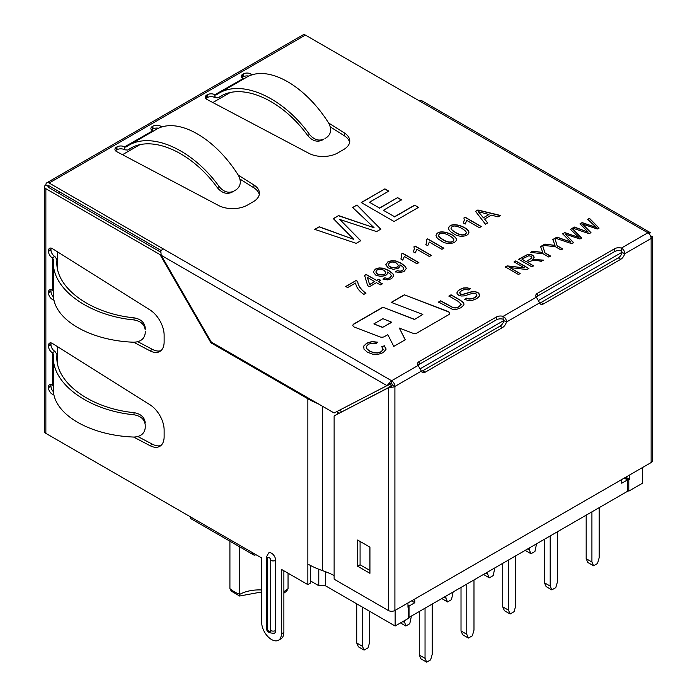 <?xml version="1.0" encoding="UTF-8"?>
<svg xmlns="http://www.w3.org/2000/svg" width="697" height="697" viewBox="0 0 697 697"><rect width="100%" height="100%" fill="white"/><g stroke="black" fill="none" stroke-linecap="round" stroke-linejoin="round"><path stroke-width="1.05" d="M407.963 606.39L408.695 606.817L407.963 607.244L407.963 602.957M625.828 477.175L629.539 479.318L628.799 479.745L625.087 477.602M642.346 467.635L642.346 483.3L628.799 491.124L627.483 490.366M408.695 606.817L408.695 618.195L395.147 626.019L325.342 585.715L318.773 585.715L318.773 569.249M310.313 580.836L318.773 585.715M286.711 591.065L288.053 588.651L288.053 573.195M239.768 546.892L239.768 594.341A34.841 20.117 180 0 1 229.914 588.651L229.914 541.203M628.799 479.745L628.799 491.124M420.491 368.617L503.983 320.411M538.755 300.337L622.247 252.131M395.147 610.354L395.147 626.019M629.539 475.032L629.539 479.318M229.966 92.657L212.838 102.546M139.627 144.819L122.498 154.699M57.607 251.896L57.607 269.364M57.607 346.731L57.607 364.191M325.342 571.645L325.342 585.715M58.844 191.457L57.607 192.642M59.864 192.05L59.045 193.47M261.689 589.984A27.871 16.092 180 0 0 239.768 594.341C239.672 596.414 239.611 596.536 239.594 594.724M229.914 588.651L231.256 591.065M307.699 135.54C312.099 140.759 316.847 142.327 321.944 140.263L323.757 139.173C318.651 141.247 313.903 139.67 309.52 134.451C283.165 97.589 242.059 79.005 218.675 93.381L216.262 94.905L215.042 94.827L215.042 97.667L218.091 97.876L220.496 96.352C242.939 82.568 282.32 100.263 307.699 135.54L309.52 134.451M321.944 140.263L323.757 139.173M218.675 93.381L246.259 77.454C267.517 64.307 304.868 85.051 328.818 123.308C331.807 129.337 331.066 134.077 326.597 137.536L324.959 138.529M243.671 78.944L242.8 78.604A5.341 3.084 180 0 1 241.24 76.426A5.341 3.084 180 0 1 242.8 74.248L243.288 73.96A5.341 3.084 180 0 1 251.007 74.065L252.27 74.858M241.842 77.846A5.341 3.084 180 0 1 242.8 77.088L243.288 76.809A5.341 3.084 180 0 1 248.925 76.095M328.627 123.003L344.274 132.866A20.91 12.067 180 0 1 349.755 141.021A20.91 12.067 180 0 1 343.638 149.55L337.766 152.939A20.91 12.067 180 0 1 308.858 153.314L207.009 99.462A5.341 3.084 180 0 1 205.275 97.188A5.341 3.084 180 0 1 206.835 95.01L207.323 94.731A5.341 3.084 180 0 1 214.876 94.731L242.965 78.7M205.876 98.617A5.341 3.084 180 0 1 206.835 97.859L207.323 97.571A5.341 3.084 180 0 1 214.876 97.571L215.042 97.667M330.343 126.932L344.274 135.715A20.91 12.067 180 0 1 349.615 142.441M217.359 187.702L219.18 186.604C192.825 149.742 151.719 131.158 128.335 145.534L125.922 147.067L124.702 146.98L124.702 149.829L127.751 150.029L130.156 148.505C152.599 134.721 191.98 152.425 217.359 187.702C221.759 192.912 226.508 194.489 231.613 192.416L234.619 190.682M219.18 186.604C223.563 191.832 228.311 193.4 233.417 191.335L236.257 189.689C240.726 186.23 241.476 181.49 238.479 175.461C214.528 137.213 177.177 116.469 155.928 129.607L128.335 145.534M153.331 131.106L152.626 130.862L124.545 146.884A5.341 3.084 0 0 0 116.983 146.884L116.495 147.163A5.341 3.084 0 0 0 114.935 149.35A5.341 3.084 0 0 0 116.669 151.624L218.518 205.467A20.91 12.067 0 0 0 247.426 205.101L253.299 201.712A20.91 12.067 0 0 0 259.415 193.174A20.91 12.067 0 0 0 253.935 185.019L238.287 175.156M124.702 149.829L124.545 149.733A5.341 3.084 0 0 0 116.983 149.733L116.495 150.012A5.341 3.084 0 0 0 115.536 150.77M53.355 385.868L52.275 384.91A5.341 3.084 -120 0 0 49.6 384.648A5.341 3.084 -120 0 0 48.494 387.096L48.494 387.654A5.341 3.084 -120 0 0 52.441 394.293L54.078 395.155M52.275 352.673L54.897 351.34L52.275 352.673A5.341 3.084 -120 0 1 48.494 346.121L48.494 345.564A5.341 3.084 -120 0 1 49.6 343.116A5.341 3.084 -120 0 1 52.441 343.482L149.994 404.765A20.91 12.067 -120 0 1 164.126 429.979L164.126 436.758A20.91 12.067 -120 0 1 159.796 446.333A20.91 12.067 -120 0 1 149.994 445.653L133.65 437.054M51.134 342.924A5.341 3.084 -120 0 0 50.959 344.144L50.959 344.701A5.341 3.084 -120 0 0 54.732 351.244M137.901 436.566L152.46 444.233A20.91 12.067 -120 0 0 160.955 445.496M51.134 384.456A5.341 3.084 -120 0 0 50.959 385.668L50.959 386.234A5.341 3.084 -120 0 0 53.521 391.845M53.355 356.986L53.355 388.795C52.597 413.652 89.103 435.503 133.998 437.063C140.716 436.636 144.453 433.621 145.211 428.01L145.211 424.734C144.453 419.28 140.716 415.961 133.998 414.785C89.103 410.463 52.597 384.291 53.355 356.986L53.451 354.285L52.432 352.76L52.432 385.005M145.211 428.01L145.211 424.734M56.936 359.6L56.936 354.381L54.897 351.34M56.936 354.573L56.832 357.082C56.117 383.272 91.002 408.39 134.024 412.659C140.742 413.852 144.479 417.172 145.237 422.626M145.211 333.183C144.453 338.786 140.716 341.8 133.998 342.236C89.103 340.667 52.597 318.817 53.355 293.968L53.355 262.159C52.597 289.464 89.103 315.628 133.998 319.949C140.716 321.134 144.453 324.445 145.211 329.899L145.237 327.79C144.479 322.345 140.742 319.017 134.024 317.832L133.998 319.949M53.355 291.041L52.432 290.179L52.432 257.934L54.732 256.418A5.341 3.084 60 0 1 50.959 249.875L50.959 249.308A5.341 3.084 60 0 1 51.134 248.097M54.897 256.513L56.936 259.545L56.832 262.255C56.117 288.436 91.002 313.554 134.024 317.832M53.355 262.159L53.451 259.45L52.275 257.838A5.341 3.084 60 0 1 48.494 251.295L48.494 250.728A5.341 3.084 60 0 1 49.6 248.289A5.341 3.084 60 0 1 52.441 248.655L149.994 309.938A20.91 12.067 60 0 1 164.126 335.144L164.126 341.931A20.91 12.067 60 0 1 159.796 351.497A20.91 12.067 60 0 1 149.994 350.826L133.65 342.218M160.955 350.661A20.91 12.067 60 0 1 152.46 349.397L137.901 341.739M54.078 300.32L52.441 299.457A5.341 3.084 60 0 1 48.494 292.827L48.494 292.261A5.341 3.084 60 0 1 49.6 289.813A5.341 3.084 60 0 1 52.275 290.083L52.432 290.179M53.521 297.009A5.341 3.084 60 0 1 50.959 291.398L50.959 290.841A5.341 3.084 60 0 1 51.134 289.63M161.931 127.011L160.667 126.218A5.341 3.084 0 0 0 152.948 126.122L152.469 126.401A5.341 3.084 0 0 0 150.9 128.579A5.341 3.084 0 0 0 152.469 130.766L152.626 130.862M440.992 240.674C437.995 239.149 436.331 237.424 436.008 235.49C437.943 227.422 456.361 234.811 456.413 239.437C456.465 243.872 446.089 245.135 440.992 240.674M414.454 319.296L382.836 307.203L353.963 323.878A3.712 2.143 0 0 0 352.874 325.394A3.712 2.143 0 0 0 354.538 327.181L379.83 336.86A3.712 2.143 0 0 0 384.509 336.581L387.811 334.682L393.796 346.4L405.297 339.761L399.311 328.043L412.58 333.122A3.712 2.143 0 0 0 417.259 332.852L448.563 314.774A3.712 2.143 0 0 0 449.652 313.258A3.712 2.143 0 0 0 447.988 311.472L404.356 294.779L391.217 302.367L422.835 314.46L414.454 319.487L382.836 307.203M418.104 365.446A5.811 3.354 180 0 1 417.477 363.93A5.811 3.354 180 0 1 419.185 361.56L496.377 316.996A5.811 3.354 180 0 1 503.103 316.368C505.342 317.605 506.431 319.505 506.388 322.058A5.811 3.354 -60 0 1 502.485 327.573L425.292 372.146A5.811 3.354 -60 0 1 422.382 372.433A5.811 3.354 -60 0 1 421.389 371.135L418.104 365.446L391.618 380.736L391.618 383.585A1.159 0.671 -60 0 0 391.034 384.195L389.292 383.184A4.644 2.683 120 0 1 391.618 380.736A4.644 2.683 -120 0 1 394.903 386.426L392.437 385.005A1.159 0.671 -120 0 0 391.618 383.585M537.439 293.289A5.811 3.354 0 0 0 535.74 295.659A5.811 3.354 0 0 0 536.368 297.166L539.652 302.855A5.811 3.354 120 0 0 540.645 304.153A5.811 3.354 120 0 0 543.547 303.866L620.748 259.293A5.811 3.354 120 0 0 624.651 253.786C624.695 251.225 623.597 249.334 621.367 248.097A5.811 3.354 0 0 0 614.641 248.716L537.439 293.289L537.439 296.129A5.811 3.354 0 0 0 536.289 297.079M390.285 384.213L386.974 385.641L161.181 255.285L160.859 251.303A4.644 2.683 -60 0 1 163.185 248.855L49.147 183.015L305.382 35.077L419.42 100.917A4.644 2.683 -60 0 1 421.737 100.69L650.17 232.571A4.644 2.683 120 0 0 647.853 232.798A4.644 2.683 60 0 1 651.137 238.487A4.644 2.683 0 0 0 652.497 236.597L650.702 236.353M339.805 219.459L360.776 240.718L356.211 243.358L314.756 229.357L319.278 226.752L353.849 239.419L333.34 218.631L338.603 215.591L374.097 227.736L352.647 207.479L357.021 204.962L380.867 229.121L376.589 231.587L339.805 219.459L360.776 240.909M414.619 205.145L418.505 207.392L394.066 221.507L361.212 202.539L384.892 188.87L388.778 191.109L369.471 202.261L379.499 208.046L397.578 197.608L401.472 199.847L383.385 210.294L394.546 216.732L414.619 205.145L418.505 207.584M509.838 267.587L520.154 273.538L518.481 274.513L505.334 266.925L507.137 265.888L524.371 267.848L514.055 261.889L515.736 260.922L528.875 268.511L527.071 269.547L509.838 267.587L520.154 273.729M527.716 262.447L533.545 265.81L531.802 266.82L518.664 259.232L527.533 254.518L530.251 254.396L532.787 255.224L534.242 257.176L532.656 259.432L543.39 260.12L541.221 261.375C535.827 259.903 531.323 260.26 527.716 262.447L533.545 266.001M544.941 252.802L550.508 256.017L548.757 257.027L543.19 253.813L530.53 252.375L532.639 251.164L542.771 252.453L540.584 246.572L542.606 245.405L544.941 252.994L550.508 256.208M557.199 245.727L562.767 248.942L561.007 249.953L555.439 246.738L542.789 245.3L544.897 244.081L555.021 245.379L552.843 239.498L554.864 238.33L557.199 245.919L562.767 249.134M565.267 234.148L573.648 242.652L571.836 243.706L555.239 238.113L557.051 237.067L570.878 242.138L562.688 233.809L564.779 232.606L578.98 237.459L570.399 229.357L572.159 228.346L581.69 238.017L579.982 239.001L565.267 234.148L573.648 242.844M582.605 224.138L590.986 232.65L589.165 233.695L572.577 228.102L574.38 227.056L588.216 232.127L580.017 223.807L582.117 222.596L596.31 227.449L587.737 219.355L589.488 218.335L599.019 228.006L597.32 228.991L582.605 224.138L590.986 232.842M377.635 342.201L376.031 343.682L371.919 343.151L368.486 344.213L366.308 346.487L366.953 348.84L369.497 350.887L373.627 352.586L377.713 352.839L381.172 351.706L383.141 349.397L381.764 346.697L384.413 345.79L385.99 349.441L383.132 352.647L377.913 354.451L372.442 354.128L367.328 352.151L363.956 349.101L363.843 345.93L366.744 343.151L371.954 341.539L377.635 342.201M438.535 302.028L440.652 300.808L453.25 307.638L456.082 307.752L458.905 306.732L461.161 304.223L458.103 301.322L448.929 296.025L451.046 294.805L460.212 300.102L463.479 302.603L464.01 304.136L463.801 305.059L460.961 307.717L456.544 309.39L452.292 309.268L438.535 302.028M470.423 288.75L468.55 290.004L465.213 289.342L461.71 290.483L459.628 292.757L460.464 293.951L462.494 294.413L471.259 291.816L474.936 291.564L477.863 292.479L479.519 294.282L479.17 296.478L476.757 298.595L472.531 300.32L468.358 300.529L464.62 299.388L466.459 298.124L469.064 298.891L471.886 298.691L474.779 297.567L476.948 295.11L475.99 293.742L471.886 293.542L464.28 295.894L461.109 296.016L458.565 295.197L457.005 293.498L457.38 291.442L459.75 289.447L463.427 287.983L467.156 287.765L470.423 288.75M363.878 294.369C359.251 291.329 356.455 287.556 355.505 283.052L347.629 287.591L345.729 286.493L356.132 280.49L357.674 281.379C358.101 285.561 360.837 289.499 365.899 293.202L363.878 294.369M378.419 281.51L382.278 283.74L380.318 284.873L376.458 282.642L369.454 286.685L367.65 285.639L364.609 275.385L366.204 274.461L376.607 280.464L378.793 279.209L380.597 280.255L378.419 281.701L382.278 283.932M384.788 277.833L387.628 278.408L389.954 277.737L391.13 276.578L391.139 275.289L389.998 273.79L387.471 271.996L387.393 273.816L385.763 275.428L380.937 276.535L375.753 275.123L373.252 272.022L375.352 269.086L379.055 267.918L383.428 268.171L388.63 270.401L392.873 273.625L393.753 275.759L391.531 278.704L387.41 279.889L383.036 279.018L384.788 277.833L387.628 278.591L389.954 277.929L391.296 275.864M397.281 270.619L400.113 271.194L402.448 270.532L403.624 269.364L403.633 268.075L402.491 266.576L399.965 264.79L399.878 266.602L398.257 268.223L393.43 269.321L388.246 267.909L385.746 264.808L387.846 261.863L391.548 260.704L395.922 260.957L401.123 263.196L405.366 266.411L406.246 268.572L404.016 271.499L399.904 272.675L395.53 271.804L397.281 270.619L400.113 271.386L402.448 270.715L403.781 268.685M401.455 254.013L402.727 253.281L418.88 262.603L416.911 263.745L404.33 256.479L402.753 260.129L400.853 259.023L401.855 256.261L401.455 254.013M413.948 246.799L415.212 246.067L431.373 255.398L429.413 256.522L416.832 249.256L415.246 252.915L413.338 251.817L414.349 249.047L413.948 246.799M426.442 239.585L427.705 238.853L443.858 248.184L441.907 249.317L429.317 242.051L427.731 245.701L425.832 244.603L426.834 241.842L426.442 239.585M453.486 233.469C450.48 231.935 448.824 230.21 448.502 228.276C450.41 220.235 468.82 227.57 468.907 232.206C468.968 236.666 458.6 237.912 453.486 233.469M463.914 217.952L465.178 217.22L481.331 226.551L479.37 227.684L466.79 220.418L465.204 224.068L463.305 222.97L464.307 220.208L463.914 217.952M484.572 219.041L487.708 222.874L485.434 224.181L475.511 211.33L477.854 209.971L500.507 215.478L498.076 216.88L491.35 215.12L484.572 219.041L487.708 223.057M650.693 236.335L651.137 236.1M369.933 573.317L369.933 547.145L357.613 540.036L357.613 566.208L369.933 573.317M360.079 541.456L360.079 564.788L357.613 566.208M360.079 564.788L369.933 570.477M390.799 386.408L391.618 385.197L388.334 387.828L334.124 415.865L390.407 386.608M392.437 385.005A1.159 0.671 0 0 1 391.618 385.197L391.618 387.21A4.644 2.683 0 0 0 394.903 386.426L394.903 610.494L651.137 462.555A4.644 2.683 180 0 0 652.497 460.665L652.497 236.597L650.928 236.597M334.124 415.865L334.124 579.198L388.334 610.494L388.334 387.828L391.618 387.21M334.124 575.522A75.494 43.589 0 0 0 322.633 570.669A75.494 43.589 180 0 1 307.847 564.03L307.847 584.626L310.313 583.206L310.313 565.389M339.326 410.289A78.979 45.601 180 0 1 339.875 410.611L341.826 411.735M339.23 413.077L337.409 412.032A75.494 43.589 0 0 0 336.721 411.639M255.947 554.655L255.947 554.655A4.644 2.683 120 0 1 253.621 554.89L191.205 518.856A4.644 2.683 -60 0 1 190.246 516.73L252.662 552.765A4.644 2.683 120 0 0 253.621 554.89M161.181 255.285L211.278 342.053L334.124 412.981L386.974 385.641L389.292 383.184M649.395 234.14L650.17 232.571L649.316 234.053M421.424 371.24A5.811 3.354 120 0 0 422.826 370.717L500.019 326.152A5.811 3.354 120 0 0 503.922 320.637L506.388 322.058L539.652 302.855M539.687 302.968A5.811 3.354 120 0 0 541.09 302.446L618.283 257.873A5.811 3.354 120 0 0 622.186 252.358L624.651 253.786L651.137 238.487L651.137 462.555M394.903 610.494A4.644 2.683 180 0 1 388.334 610.494M267.439 628.624A3.485 2.013 180 0 1 266.42 627.204C266.115 631.421 268.789 633.407 274.452 633.181A5.811 3.354 -120 0 0 275.655 630.524A3.485 2.013 180 0 1 270.724 630.524L270.724 560.344A2.326 1.342 -120 0 0 269.086 557.504A2.326 1.342 -120 0 0 267.439 558.454L267.439 628.624A2.326 1.342 -120 0 0 269.086 631.473A2.326 1.342 -120 0 0 270.724 630.524M267.439 558.454A3.485 2.013 180 0 1 266.42 557.034L268.641 552.948A5.811 3.354 -120 0 1 273.119 554.507A5.811 3.354 -120 0 1 275.655 560.344L275.655 630.524M317.998 403.668A75.494 43.589 180 0 1 307.847 398.754L210.938 342.802L160.022 254.614L45.863 188.704L45.863 433.368L190.246 516.73M211.757 342.332L210.938 342.802M252.662 552.765L261.689 557.975L261.689 622.465A13.94 8.05 -120 0 0 267.779 636.492A13.94 8.05 -120 0 0 278.512 640.221A13.94 8.05 -120 0 0 281.405 633.843L281.405 569.353L307.847 584.626M278.512 640.221L280.978 638.801A13.94 8.05 -120 0 0 283.871 632.423L283.871 570.782M160.885 254.109L160.022 254.614M391.034 384.195L389.44 384.221M622.186 252.358L621.367 250.937L621.367 248.097L647.853 232.798L419.42 100.917M503.922 320.637L503.103 319.217L503.103 316.368L536.368 297.166M160.78 252.201L48.328 187.284A1.159 0.671 180 0 1 47.988 186.805A1.159 0.671 180 0 1 48.328 186.334L45.863 184.914A4.644 2.683 0 0 0 44.503 186.805A4.644 2.683 0 0 0 45.863 188.704M621.367 250.937A5.811 3.354 0 0 0 614.641 251.556L537.439 296.129M503.103 319.217A5.811 3.354 0 0 0 496.377 319.836L496.377 316.996M418.026 365.359A5.811 3.354 0 0 1 419.185 364.409L496.377 319.836M48.328 186.334A1.159 0.671 60 0 1 48.572 185.803A1.159 0.671 60 0 1 49.147 185.864L48.328 186.334L48.328 187.284M161.303 250.615L49.147 185.864M49.147 183.015A4.644 2.683 -120 0 0 46.83 182.788A4.644 2.683 -120 0 0 45.863 184.914M45.863 433.368A4.644 2.683 180 0 1 44.503 431.478L44.503 186.805M259.275 194.594A20.91 12.067 0 0 0 253.935 187.868L240.003 179.085M158.585 128.257A5.341 3.084 0 0 0 152.948 128.962L152.469 129.25A5.341 3.084 0 0 0 151.502 130.008M305.382 35.077A4.644 2.683 -120 0 0 303.064 34.85L46.83 182.788M391.775 322.092L382.74 327.302L373.853 323.905L382.888 318.686L391.775 322.275L382.74 327.302M382.74 327.494L373.853 323.905M382.836 307.394L353.963 324.061A3.712 2.143 0 0 0 352.882 325.49M405.218 339.805L399.311 328.043M449.652 313.354A3.712 2.143 0 0 0 447.988 311.664L404.356 294.779M404.356 294.97L391.418 302.446M414.454 319.487L422.835 314.46M314.756 229.548L319.278 226.752M319.278 226.934L353.849 239.419M333.34 218.814L338.603 215.591M338.603 215.782L374.097 227.736M352.647 207.671L357.021 204.962M357.021 205.145L380.867 229.313M361.212 202.722L384.892 188.87M384.892 189.053L388.778 191.3M379.499 208.046L369.471 202.261M379.499 208.237L397.578 197.608M397.578 197.8L401.472 200.039M394.546 216.732L383.385 210.294M394.546 216.924L414.619 205.336M505.334 267.117L507.137 265.888M507.137 266.071L524.371 267.848M514.055 262.081L515.736 260.922M515.736 261.114L528.875 268.693M518.821 259.328L527.533 254.71L530.251 254.579L532.787 255.407L534.233 257.202M543.39 260.312L532.656 259.432M526.209 261.567L531.584 258.186L531.82 257.141L530.992 256.261L528.779 255.773L521.87 259.066L526.209 261.758L531.846 257.733M526.209 261.758L521.87 259.066M530.53 252.567L532.639 251.164M532.639 251.347L542.771 252.453M540.584 246.764L542.606 245.405M542.606 245.597L544.941 252.994M542.789 245.492L544.897 244.081M544.897 244.272L555.021 245.379M552.843 239.69L554.864 238.33M554.864 238.513L557.199 245.919M555.239 238.304L557.051 237.067M557.051 237.259L570.878 242.138M562.688 234L564.779 232.606M564.779 232.789L578.98 237.459M570.399 229.548L572.159 228.346M572.159 228.538L581.69 238.208M572.577 228.294L574.38 227.056M574.38 227.248L588.216 232.127M580.017 223.998L582.117 222.596M582.117 222.787L596.31 227.449M587.737 219.538L589.488 218.335M589.488 218.527L599.019 228.198M366.213 347.272L366.953 349.031L369.497 351.079L373.627 352.778L377.713 353.03L381.172 351.898L383.176 349.084M381.764 346.888L384.413 345.79M384.413 345.973L386.042 348.892M363.477 347.498L363.843 346.121L366.744 343.333L371.954 341.73L377.391 342.314M438.535 302.21L440.652 300.808M440.652 300.991L453.25 307.83L456.082 307.943L458.905 306.924L461.161 304.362M448.929 296.216L451.046 294.805M451.046 294.997L460.212 300.285L463.479 302.794L464.01 304.145M459.628 292.757L460.464 294.143L462.494 294.604L471.259 292.008L474.936 291.747L477.863 292.67L479.658 295.11M464.62 299.571L466.459 298.124M466.459 298.316L469.064 299.083L471.886 298.882L474.779 297.758L476.53 296.33L476.948 295.119M456.883 292.932L457.38 291.625L459.75 289.638L463.427 288.175L467.156 287.948L470.074 288.767M345.729 286.685L356.132 280.49M356.132 280.673L357.674 281.379M357.674 281.562C358.101 285.753 360.837 289.691 365.899 293.385M364.609 275.568L366.204 274.461M366.204 274.653L376.607 280.464M376.607 280.656L378.793 279.209M378.793 279.401L380.597 280.438M367.415 277.415L369.593 284.515L374.655 281.597L367.415 277.415L369.593 284.515M369.593 284.707L374.655 281.597M387.619 272.771L387.471 271.996M373.252 271.996L375.352 269.269L379.055 268.11L383.428 268.362L388.63 270.593L392.873 273.808L393.744 275.942M383.036 279.209L384.788 278.025M376.005 271.804C375.561 275.411 385.938 276.308 385.772 272.588M383.969 270.253C379.813 268.572 377.155 269.025 376.005 271.612C375.561 275.219 385.938 276.117 385.772 272.396L383.969 270.253M400.113 265.574L399.965 264.79M385.746 264.799L387.846 262.055L391.548 260.896L395.922 261.148L401.123 263.379L405.366 266.602L406.238 268.606M395.53 271.996L397.281 270.811M388.49 264.416L388.49 264.607C388.055 268.197 398.423 269.094 398.257 265.374M396.454 263.048C392.306 261.358 389.649 261.811 388.49 264.398C388.055 268.014 398.423 268.911 398.257 265.191L396.454 263.048M401.455 254.205L402.727 253.281M402.727 253.464L418.88 262.795M400.941 259.075L401.881 255.86M413.948 246.982L415.212 246.067M415.212 246.259L431.373 255.581M413.426 251.861L414.367 248.646M426.442 239.777L427.705 238.853M427.705 239.045L443.858 248.376M425.919 244.656L426.86 241.415M438.526 235.438L438.544 235.795C438.779 236.849 440.269 238.147 443.004 239.69C446.951 242.539 452.693 243.436 453.869 240.021M443.004 239.507C446.951 242.408 453.006 243.236 453.852 239.681C453.277 236.832 439.955 229.513 438.544 235.603C438.779 236.658 440.269 237.965 443.004 239.507M436.008 235.612C438.152 227.623 456.343 235.055 456.413 239.629L456.439 239.864M451.02 228.224L451.037 228.581C451.264 229.635 452.754 230.942 455.498 232.484C459.471 235.316 465.143 236.239 466.363 232.807M455.498 232.293C459.454 235.194 465.491 236.048 466.345 232.458C465.735 229.609 452.44 222.308 451.037 228.389C451.264 229.452 452.754 230.751 455.498 232.293M448.502 228.398C450.611 220.435 468.793 227.814 468.907 232.397L468.933 232.667M463.914 218.144L465.178 217.22M465.178 217.412L481.331 226.743M463.392 223.023L464.324 219.799M475.511 211.513L477.854 209.971M477.854 210.163L500.507 215.669M488.963 214.528L478.281 211.644L483.457 217.708L488.963 214.528L483.457 217.708M483.457 217.891L478.281 211.644M621.733 479.536L621.733 483.248L627.483 479.928L627.483 491.315L409.026 617.437L409.026 606.059L414.776 602.739L414.776 599.019M407.963 605.44L409.026 606.059M624.259 478.072L627.483 479.928M411.552 600.875L414.776 602.739M525.198 550.36L530.983 553.758L534.93 551.484L536.568 543.799M529.345 547.973L529.345 549.968L530.983 553.758M527.62 548.966L529.345 549.968M356.716 603.829L356.716 642.991L358.354 646.79L364.104 650.109L368.042 647.827L369.689 642.137L369.689 611.321M362.457 607.148L362.457 646.311L364.104 650.109M356.716 642.991L362.457 646.311M586.177 515.161L586.177 558.689L587.815 562.488L593.565 565.798L597.503 563.524L599.15 557.835L599.15 507.669M591.919 511.842L591.919 562.009L593.565 565.798M586.177 558.689L591.919 562.009M483.483 574.45L489.268 577.848L493.206 575.574L494.853 567.889M487.621 572.063L487.621 574.049L489.268 577.848M485.896 573.056L487.621 574.049M441.759 598.54L447.544 601.929L451.49 599.655L453.128 591.971M445.906 596.144L445.906 598.139L447.544 601.929M444.172 597.146L445.906 598.139M400.487 622.935L405.828 626.019L409.766 623.745L411.413 616.061M404.182 620.8L405.828 626.019M402.953 621.515L404.182 622.229M544.453 539.251L544.453 582.779L546.099 586.569L551.841 589.889L555.788 587.615L557.426 581.925L557.426 531.759M550.203 535.932L550.203 586.099L551.841 589.889M544.453 582.779L550.203 586.099M502.737 563.333L502.737 606.86L504.375 610.659L510.126 613.979L514.064 611.705L515.71 606.007L515.71 555.84M508.479 560.013L508.479 610.18L510.126 613.979M502.737 606.86L508.479 610.18M461.013 587.423L461.013 630.951L462.651 634.74L468.401 638.06L472.348 635.786L473.986 630.097L473.986 579.93M466.763 584.103L466.763 634.27L468.401 638.06M461.013 630.951L466.763 634.27M419.289 611.513L419.289 655.041L420.936 658.831L426.686 662.15L430.624 659.876L432.271 654.187L432.271 604.02M425.039 608.193L425.039 658.36L426.686 662.15M419.289 655.041L425.039 658.36M288.053 588.651A34.841 20.117 180 0 1 283.871 591.64M222.874 95.106L218.231 97.78M243.288 76.809L243.288 73.96M251.007 75.267L251.007 74.065M242.8 77.088L242.8 74.248M206.835 97.859L206.835 95.01M207.323 97.571L207.323 94.731M214.876 97.571L214.876 94.731M344.274 135.715L344.274 132.866M231.613 192.416L233.417 191.335M127.891 149.942L132.535 147.259M124.545 149.733L124.545 146.884M50.959 344.144L48.494 345.564M50.959 344.701L48.494 346.121M152.46 444.233L149.994 445.653M53.756 393.526L52.441 394.293M50.959 386.234L48.494 387.654M50.959 385.668L48.494 387.096M134.024 412.659L133.998 414.785M145.237 327.79L145.211 329.899M56.936 259.746L56.936 264.773M152.46 349.397L149.994 350.826M50.959 249.308L48.494 250.728M54.732 256.418L52.275 257.838M50.959 249.875L48.494 251.295M53.756 298.699L52.441 299.457M50.959 291.398L48.494 292.827M50.959 290.841L48.494 292.261M163.185 248.855L391.618 380.736M337.409 412.032L337.409 414.018M322.633 406.342L322.633 570.669M500.019 326.152L502.485 327.573M541.09 302.446L543.547 303.866M618.283 257.873L620.748 259.293M422.826 370.717L425.292 372.146M275.655 560.344A3.485 2.013 180 0 1 270.724 560.344M307.847 398.754L307.847 564.03M283.871 632.423L281.405 633.843M394.903 386.426L421.389 371.135M614.641 251.556L614.641 248.716M419.185 364.409L419.185 361.56M116.495 150.012L116.495 147.163M116.983 149.733L116.983 146.884M160.667 127.429L160.667 126.218M253.935 187.868L253.935 185.019M152.948 128.962L152.948 126.122M152.469 129.25L152.469 126.401M286.737 591.1L283.871 593.182M261.689 591.945L239.672 596.013M239.629 596.031L231.23 591.1M222.953 95.071L218.083 97.876M127.743 150.029L132.613 147.224M56.936 359.696L56.936 354.372M145.211 428.132L145.237 426.215M145.237 331.38L145.211 333.297M56.936 259.545L56.936 264.869M390.067 386.826L391.183 385.842M266.42 627.204L266.42 557.034"/></g></svg>
